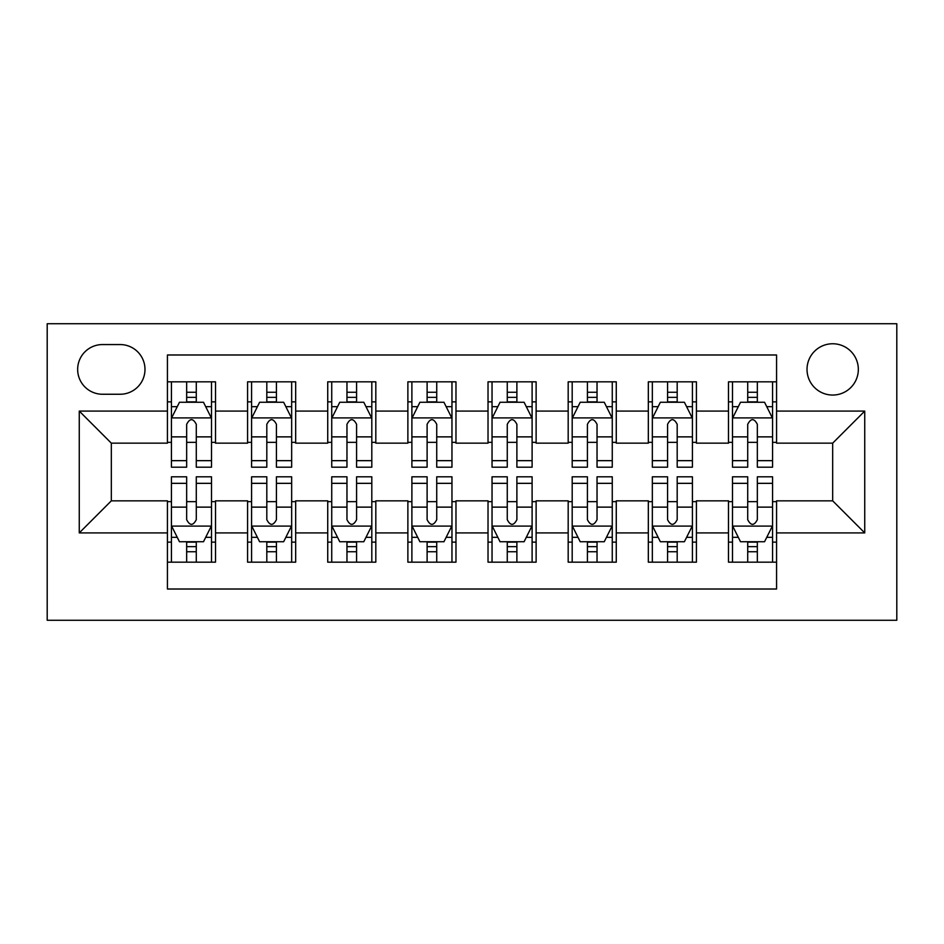 <?xml version="1.0" encoding="UTF-8"?>
<svg xmlns="http://www.w3.org/2000/svg" width="944" height="944" viewBox="0 0 944 944"><rect width="100%" height="100%" fill="white"/><g stroke="black" fill="none" stroke-linecap="round" stroke-linejoin="round"><path stroke-width="1.42" d="M832.679 343.758A25.653 25.653 0 0 0 807.026 369.411A25.653 25.653 0 0 0 832.679 395.052A25.653 25.653 0 0 0 858.332 369.411A25.653 25.653 0 0 0 832.679 343.758M47.2 620.279L896.8 620.279L896.8 323.721L47.2 323.721L47.2 620.279M776.57 381.824L728.485 381.824L728.485 411.088L696.424 411.088L696.424 443.149L728.485 443.149L728.485 411.088M696.424 411.088L696.424 381.824L648.327 381.824L648.327 411.088L616.267 411.088L616.267 443.149L648.327 443.149L648.327 411.088M616.267 411.088L616.267 381.824L568.182 381.824L568.182 411.088L536.121 411.088L536.121 443.149L568.182 443.149L568.182 411.088M536.121 411.088L536.121 381.824L488.024 381.824L488.024 411.088L455.976 411.088L455.976 443.149L488.024 443.149L488.024 411.088M455.976 411.088L455.976 381.824L407.879 381.824L407.879 411.088L375.818 411.088L375.818 443.149L407.879 443.149L407.879 411.088M375.818 411.088L375.818 381.824L327.733 381.824L327.733 411.088L295.673 411.088L295.673 443.149L327.733 443.149L327.733 411.088M295.673 411.088L295.673 381.824L247.576 381.824L247.576 443.149L215.515 443.149L215.515 381.824L167.43 381.824M167.43 562.176L215.515 562.176L215.515 500.851L247.576 500.851L247.576 562.176L295.673 562.176L295.673 500.851L327.733 500.851L327.733 532.912L295.673 532.912M327.733 532.912L327.733 562.176L375.818 562.176L375.818 500.851L407.879 500.851L407.879 532.912L375.818 532.912M407.879 532.912L407.879 562.176L455.976 562.176L455.976 500.851L488.024 500.851L488.024 532.912L455.976 532.912M488.024 532.912L488.024 562.176L536.121 562.176L536.121 500.851L568.182 500.851L568.182 532.912L536.121 532.912M568.182 532.912L568.182 562.176L616.267 562.176L616.267 500.851L648.327 500.851L648.327 532.912L616.267 532.912M648.327 532.912L648.327 562.176L696.424 562.176L696.424 500.851L728.485 500.851L728.485 532.912L696.424 532.912M102.507 394.25L120.136 394.25A24.851 24.851 0 0 0 144.987 369.411A24.851 24.851 0 0 0 120.136 344.56L102.507 344.56A24.851 24.851 0 0 0 77.656 369.411A24.851 24.851 0 0 0 102.507 394.25M776.57 411.088L776.57 354.979L167.43 354.979L167.43 443.149L111.321 443.149L111.321 500.851L167.43 500.851L167.43 589.021L776.57 589.021L776.57 500.851L832.679 500.851L832.679 443.149L776.57 443.149L776.57 411.088L864.739 411.088L864.739 532.912L776.57 532.912M167.43 532.912L79.261 532.912L79.261 411.088L167.43 411.088M728.485 532.912L728.485 562.176L776.57 562.176M167.43 401.873L171.43 401.873M186.664 401.873L196.281 401.873M211.515 401.873L215.515 401.873M167.43 442.347L171.43 442.347M186.664 442.347L196.281 442.347M211.515 442.347L215.515 442.347M167.43 501.653L171.43 501.653M186.664 501.653L196.281 501.653M211.515 501.653L215.515 501.653M167.43 542.127L171.43 542.127M186.664 542.127L196.281 542.127M211.515 542.127L215.515 542.127M247.576 442.347L251.588 442.347M266.81 442.347L276.427 442.347M291.661 442.347L295.673 442.347M247.576 401.873L251.588 401.873M266.81 401.873L276.427 401.873M291.661 401.873L295.673 401.873M247.576 501.653L251.588 501.653M266.81 501.653L276.427 501.653M291.661 501.653L295.673 501.653M247.576 542.127L251.588 542.127M266.81 542.127L276.427 542.127M291.661 542.127L295.673 542.127M327.733 501.653L331.733 501.653M346.967 501.653L356.584 501.653M371.806 501.653L375.818 501.653M327.733 542.127L331.733 542.127M346.967 542.127L356.584 542.127M371.806 542.127L375.818 542.127M327.733 401.873L331.733 401.873M346.967 401.873L356.584 401.873M371.806 401.873L375.818 401.873M327.733 442.347L331.733 442.347M346.967 442.347L356.584 442.347M371.806 442.347L375.818 442.347M407.879 501.653L411.891 501.653M427.113 501.653L436.73 501.653M451.964 501.653L455.976 501.653M407.879 542.127L411.891 542.127M427.113 542.127L436.73 542.127M451.964 542.127L455.976 542.127M407.879 401.873L411.891 401.873M427.113 401.873L436.73 401.873M451.964 401.873L455.976 401.873M407.879 442.347L411.891 442.347M427.113 442.347L436.73 442.347M451.964 442.347L455.976 442.347M488.024 501.653L492.036 501.653M507.27 501.653L516.887 501.653M532.109 501.653L536.121 501.653M488.024 542.127L492.036 542.127M507.27 542.127L516.887 542.127M532.109 542.127L536.121 542.127M488.024 401.873L492.036 401.873M507.27 401.873L516.887 401.873M532.109 401.873L536.121 401.873M488.024 442.347L492.036 442.347M507.27 442.347L516.887 442.347M532.109 442.347L536.121 442.347M568.182 501.653L572.194 501.653M587.416 501.653L597.033 501.653M612.267 501.653L616.267 501.653M568.182 542.127L572.194 542.127M587.416 542.127L597.033 542.127M612.267 542.127L616.267 542.127M568.182 401.873L572.194 401.873M587.416 401.873L597.033 401.873M612.267 401.873L616.267 401.873M568.182 442.347L572.194 442.347M587.416 442.347L597.033 442.347M612.267 442.347L616.267 442.347M648.327 501.653L652.339 501.653M667.573 501.653L677.19 501.653M692.412 501.653L696.424 501.653M648.327 542.127L652.339 542.127M667.573 542.127L677.19 542.127M692.412 542.127L696.424 542.127M648.327 401.873L652.339 401.873M667.573 401.873L677.19 401.873M692.412 401.873L696.424 401.873M648.327 442.347L652.339 442.347M667.573 442.347L677.19 442.347M692.412 442.347L696.424 442.347M728.485 501.653L732.485 501.653M747.719 501.653L757.336 501.653M772.57 501.653L776.57 501.653M728.485 542.127L732.485 542.127M747.719 542.127L757.336 542.127M772.57 542.127L776.57 542.127M728.485 401.873L732.485 401.873M747.719 401.873L757.336 401.873M772.57 401.873L776.57 401.873M728.485 442.347L732.485 442.347M747.719 442.347L757.336 442.347M772.57 442.347L776.57 442.347M111.321 443.149L79.261 411.088M111.321 500.851L79.261 532.912M864.739 411.088L832.679 443.149M864.739 532.912L832.679 500.851M196.281 392.256L186.664 392.256M211.515 460.66L196.281 460.66L196.281 467.186L211.515 467.186L211.515 418.298L203.491 402.274L179.454 402.274L171.43 418.298L171.43 467.186L186.664 467.186L186.664 460.66L171.43 460.66M171.43 418.298L171.43 381.824M211.515 418.298L211.515 381.824M186.664 402.274L186.664 381.824M196.281 381.824L196.281 402.274M196.281 460.66L196.281 424.304C193.083 418.133 189.874 418.133 186.664 424.304L186.664 460.66M186.664 551.744L196.281 551.744M171.43 483.34L186.664 483.34L186.664 476.814L171.43 476.814L171.43 525.702L179.454 541.726L203.491 541.726L211.515 525.702L211.515 476.814L196.281 476.814L196.281 483.34L211.515 483.34M211.515 525.702L211.515 562.176M171.43 525.702L171.43 562.176M196.281 541.726L196.281 562.176M186.664 562.176L186.664 541.726M186.664 483.34L186.664 519.696C189.862 525.867 193.072 525.867 196.281 519.696L196.281 483.34M276.427 392.256L266.81 392.256M291.661 460.66L276.427 460.66L276.427 467.186L291.661 467.186L291.661 418.298L283.648 402.274L259.6 402.274L251.588 418.298L251.588 467.186L266.81 467.186L266.81 460.66L251.588 460.66M251.588 418.298L251.588 381.824M291.661 418.298L291.661 381.824M266.81 402.274L266.81 381.824M276.427 381.824L276.427 402.274M276.427 460.66L276.427 424.304C273.229 418.133 270.019 418.133 266.81 424.304L266.81 460.66M356.584 392.256L346.967 392.256M371.806 460.66L356.584 460.66L356.584 467.186L371.806 467.186L371.806 418.298L363.794 402.274L339.746 402.274L331.733 418.298L331.733 467.186L346.967 467.186L346.967 460.66L331.733 460.66M331.733 418.298L331.733 381.824M371.806 418.298L371.806 381.824M346.967 402.274L346.967 381.824M356.584 381.824L356.584 402.274M356.584 460.66L356.584 424.304C353.386 418.133 350.177 418.133 346.967 424.304L346.967 460.66M436.73 392.256L427.113 392.256M451.964 460.66L436.73 460.66L436.73 467.186L451.964 467.186L451.964 418.298L443.951 402.274L419.903 402.274L411.891 418.298L411.891 467.186L427.113 467.186L427.113 460.66L411.891 460.66M411.891 418.298L411.891 381.824M451.964 418.298L451.964 381.824M427.113 402.274L427.113 381.824M436.73 381.824L436.73 402.274M436.73 460.66L436.73 424.304C433.532 418.133 430.322 418.133 427.113 424.304L427.113 460.66M516.887 392.256L507.27 392.256M532.109 460.66L516.887 460.66L516.887 467.186L532.109 467.186L532.109 418.298L524.097 402.274L500.049 402.274L492.036 418.298L492.036 467.186L507.27 467.186L507.27 460.66L492.036 460.66M492.036 418.298L492.036 381.824M532.109 418.298L532.109 381.824M507.27 402.274L507.27 381.824M516.887 381.824L516.887 402.274M516.887 460.66L516.887 424.304C513.678 418.133 510.48 418.133 507.27 424.304L507.27 460.66M266.81 551.744L276.427 551.744M251.588 483.34L266.81 483.34L266.81 476.814L251.588 476.814L251.588 525.702L259.6 541.726L283.648 541.726L291.661 525.702L291.661 476.814L276.427 476.814L276.427 483.34L291.661 483.34M291.661 525.702L291.661 562.176M251.588 525.702L251.588 562.176M276.427 541.726L276.427 562.176M266.81 562.176L266.81 541.726M266.81 483.34L266.81 519.696C270.019 525.867 273.217 525.867 276.427 519.696L276.427 483.34M346.967 551.744L356.584 551.744M331.733 483.34L346.967 483.34L346.967 476.814L331.733 476.814L331.733 525.702L339.746 541.726L363.794 541.726L371.806 525.702L371.806 476.814L356.584 476.814L356.584 483.34L371.806 483.34M371.806 525.702L371.806 562.176M331.733 525.702L331.733 562.176M356.584 541.726L356.584 562.176M346.967 562.176L346.967 541.726M346.967 483.34L346.967 519.696C350.165 525.867 353.375 525.867 356.584 519.696L356.584 483.34M427.113 551.744L436.73 551.744M411.891 483.34L427.113 483.34L427.113 476.814L411.891 476.814L411.891 525.702L419.903 541.726L443.951 541.726L451.964 525.702L451.964 476.814L436.73 476.814L436.73 483.34L451.964 483.34M451.964 525.702L451.964 562.176M411.891 525.702L411.891 562.176M436.73 541.726L436.73 562.176M427.113 562.176L427.113 541.726M427.113 483.34L427.113 519.696C430.322 525.867 433.52 525.867 436.73 519.696L436.73 483.34M507.27 551.744L516.887 551.744M492.036 483.34L507.27 483.34L507.27 476.814L492.036 476.814L492.036 525.702L500.049 541.726L524.097 541.726L532.109 525.702L532.109 476.814L516.887 476.814L516.887 483.34L532.109 483.34M532.109 525.702L532.109 562.176M492.036 525.702L492.036 562.176M516.887 541.726L516.887 562.176M507.27 562.176L507.27 541.726M507.27 483.34L507.27 519.696C510.468 525.867 513.678 525.867 516.887 519.696L516.887 483.34M597.033 392.256L587.416 392.256M612.267 460.66L597.033 460.66L597.033 467.186L612.267 467.186L612.267 418.298L604.254 402.274L580.206 402.274L572.194 418.298L572.194 467.186L587.416 467.186L587.416 460.66L572.194 460.66M572.194 418.298L572.194 381.824M612.267 418.298L612.267 381.824M587.416 402.274L587.416 381.824M597.033 381.824L597.033 402.274M597.033 460.66L597.033 424.304C593.835 418.133 590.625 418.133 587.416 424.304L587.416 460.66M587.416 551.744L597.033 551.744M572.194 483.34L587.416 483.34L587.416 476.814L572.194 476.814L572.194 525.702L580.206 541.726L604.254 541.726L612.267 525.702L612.267 476.814L597.033 476.814L597.033 483.34L612.267 483.34M612.267 525.702L612.267 562.176M572.194 525.702L572.194 562.176M597.033 541.726L597.033 562.176M587.416 562.176L587.416 541.726M587.416 483.34L587.416 519.696C590.614 525.867 593.823 525.867 597.033 519.696L597.033 483.34M677.19 392.256L667.573 392.256M692.412 460.66L677.19 460.66L677.19 467.186L692.412 467.186L692.412 418.298L684.4 402.274L660.352 402.274L652.339 418.298L652.339 467.186L667.573 467.186L667.573 460.66L652.339 460.66M652.339 418.298L652.339 381.824M692.412 418.298L692.412 381.824M667.573 402.274L667.573 381.824M677.19 381.824L677.19 402.274M677.19 460.66L677.19 424.304C673.981 418.133 670.783 418.133 667.573 424.304L667.573 460.66M667.573 551.744L677.19 551.744M652.339 483.34L667.573 483.34L667.573 476.814L652.339 476.814L652.339 525.702L660.352 541.726L684.4 541.726L692.412 525.702L692.412 476.814L677.19 476.814L677.19 483.34L692.412 483.34M692.412 525.702L692.412 562.176M652.339 525.702L652.339 562.176M677.19 541.726L677.19 562.176M667.573 562.176L667.573 541.726M667.573 483.34L667.573 519.696C670.771 525.867 673.981 525.867 677.19 519.696L677.19 483.34M757.336 392.256L747.719 392.256M772.57 460.66L757.336 460.66L757.336 467.186L772.57 467.186L772.57 418.298L764.546 402.274L740.509 402.274L732.485 418.298L732.485 467.186L747.719 467.186L747.719 460.66L732.485 460.66M732.485 418.298L732.485 381.824M772.57 418.298L772.57 381.824M747.719 402.274L747.719 381.824M757.336 381.824L757.336 402.274M757.336 460.66L757.336 424.304C754.138 418.133 750.928 418.133 747.719 424.304L747.719 460.66M747.719 551.744L757.336 551.744M732.485 483.34L747.719 483.34L747.719 476.814L732.485 476.814L732.485 525.702L740.509 541.726L764.546 541.726L772.57 525.702L772.57 476.814L757.336 476.814L757.336 483.34L772.57 483.34M772.57 525.702L772.57 562.176M732.485 525.702L732.485 562.176M757.336 541.726L757.336 562.176M747.719 562.176L747.719 541.726M747.719 483.34L747.719 519.696C750.917 525.867 754.126 525.867 757.336 519.696L757.336 483.34M247.576 532.912L215.515 532.912M247.576 411.088L215.515 411.088M211.314 417.897L171.631 417.897M171.43 406.675L177.248 406.675M205.698 406.675L211.515 406.675M186.664 436.871L171.43 436.871M211.515 436.871L196.281 436.871M196.281 397.353L186.664 397.353M171.631 526.103L211.314 526.103M211.515 537.325L205.698 537.325M177.248 537.325L171.43 537.325M196.281 507.129L211.515 507.129M171.43 507.129L186.664 507.129M186.664 546.647L196.281 546.647M291.46 417.897L251.788 417.897M251.588 406.675L257.393 406.675M285.855 406.675L291.661 406.675M266.81 436.871L251.588 436.871M291.661 436.871L276.427 436.871M276.427 397.353L266.81 397.353M371.606 417.897L331.934 417.897M331.733 406.675L337.551 406.675M366.001 406.675L371.806 406.675M346.967 436.871L331.733 436.871M371.806 436.871L356.584 436.871M356.584 397.353L346.967 397.353M451.763 417.897L412.091 417.897M411.891 406.675L417.696 406.675M446.158 406.675L451.964 406.675M427.113 436.871L411.891 436.871M451.964 436.871L436.73 436.871M436.73 397.353L427.113 397.353M531.909 417.897L492.237 417.897M492.036 406.675L497.842 406.675M526.304 406.675L532.109 406.675M507.27 436.871L492.036 436.871M532.109 436.871L516.887 436.871M516.887 397.353L507.27 397.353M251.788 526.103L291.46 526.103M291.661 537.325L285.855 537.325M257.393 537.325L251.588 537.325M276.427 507.129L291.661 507.129M251.588 507.129L266.81 507.129M266.81 546.647L276.427 546.647M331.934 526.103L371.606 526.103M371.806 537.325L366.001 537.325M337.551 537.325L331.733 537.325M356.584 507.129L371.806 507.129M331.733 507.129L346.967 507.129M346.967 546.647L356.584 546.647M412.091 526.103L451.763 526.103M451.964 537.325L446.158 537.325M417.696 537.325L411.891 537.325M436.73 507.129L451.964 507.129M411.891 507.129L427.113 507.129M427.113 546.647L436.73 546.647M492.237 526.103L531.909 526.103M532.109 537.325L526.304 537.325M497.842 537.325L492.036 537.325M516.887 507.129L532.109 507.129M492.036 507.129L507.27 507.129M507.27 546.647L516.887 546.647M612.066 417.897L572.394 417.897M572.194 406.675L577.999 406.675M606.449 406.675L612.267 406.675M587.416 436.871L572.194 436.871M612.267 436.871L597.033 436.871M597.033 397.353L587.416 397.353M572.394 526.103L612.066 526.103M612.267 537.325L606.449 537.325M577.999 537.325L572.194 537.325M597.033 507.129L612.267 507.129M572.194 507.129L587.416 507.129M587.416 546.647L597.033 546.647M692.212 417.897L652.54 417.897M652.339 406.675L658.145 406.675M686.607 406.675L692.412 406.675M667.573 436.871L652.339 436.871M692.412 436.871L677.19 436.871M677.19 397.353L667.573 397.353M652.54 526.103L692.212 526.103M692.412 537.325L686.607 537.325M658.145 537.325L652.339 537.325M677.19 507.129L692.412 507.129M652.339 507.129L667.573 507.129M667.573 546.647L677.19 546.647M772.369 417.897L732.686 417.897M732.485 406.675L738.302 406.675M766.752 406.675L772.57 406.675M747.719 436.871L732.485 436.871M772.57 436.871L757.336 436.871M757.336 397.353L747.719 397.353M732.686 526.103L772.369 526.103M772.57 537.325L766.752 537.325M738.302 537.325L732.485 537.325M757.336 507.129L772.57 507.129M732.485 507.129L747.719 507.129M747.719 546.647L757.336 546.647"/></g></svg>
